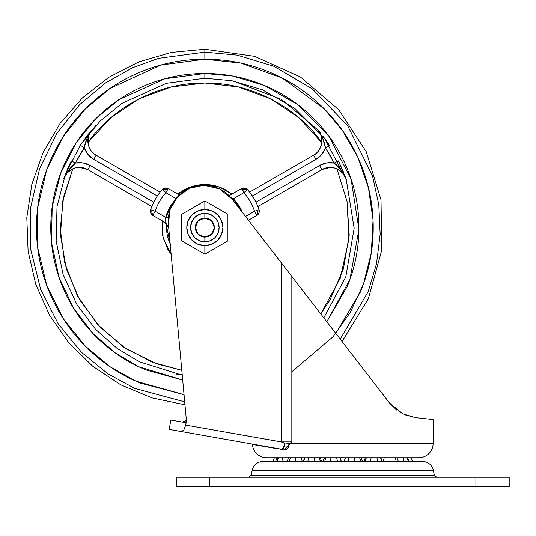 <?xml version="1.0" encoding="UTF-8"?>
<svg xmlns="http://www.w3.org/2000/svg" width="536" height="536" viewBox="0 0 536 536"><rect width="100%" height="100%" fill="white"/><g stroke="black" fill="none" stroke-linecap="round" stroke-linejoin="round"><path stroke-width="0.8" d="M204.853 200.946L204.853 209.509A18.07 18.07 0 0 1 222.922 227.579A18.07 18.07 0 0 1 204.853 245.649L204.853 254.211L227.914 240.892L227.914 214.266L204.853 200.946L181.791 214.266A26.633 26.633 0 0 0 181.784 214.266A26.633 26.633 0 0 1 181.791 214.266L204.853 200.946L204.853 209.509L197.938 210.883L192.076 214.802L188.156 220.665L186.783 227.579L188.156 234.493L192.076 240.356L197.938 244.275L204.853 245.649L211.767 244.275L217.629 240.356L221.549 234.493L222.922 227.579L221.549 220.665L217.629 214.802L211.767 210.883L204.853 209.509A18.07 18.07 0 0 0 186.783 227.579A18.07 18.07 0 0 0 204.853 245.649L204.853 254.211L227.914 240.892L227.914 214.266L204.853 200.946M204.853 213.315A14.264 14.264 0 0 1 219.117 227.579A14.264 14.264 0 0 1 204.853 241.843A14.264 14.264 0 0 0 219.117 227.579A14.264 14.264 0 0 0 204.853 213.315L204.853 218.065A9.514 9.514 0 0 1 214.36 227.579A9.514 9.514 0 0 1 204.853 237.093L204.853 241.843L204.853 237.093L211.579 234.306L214.36 227.579L211.579 220.852L204.853 218.065L198.126 220.852L195.339 227.579L198.126 234.306L204.853 237.093A9.514 9.514 0 0 1 195.339 227.579A9.514 9.514 0 0 1 204.853 218.065L204.853 213.315A14.264 14.264 0 0 0 190.588 227.579A14.264 14.264 0 0 0 204.853 241.843A14.264 14.264 0 0 1 190.588 227.579A14.264 14.264 0 0 1 204.853 213.315L210.313 214.4L214.936 217.489L218.031 222.118L219.117 227.579L218.031 233.039L214.936 237.669L210.313 240.758L204.853 241.843L199.392 240.758L194.762 237.669L191.674 233.039L190.588 227.579L191.674 222.118L194.762 217.489L199.392 214.4L204.853 213.315M181.784 214.266L181.784 240.892A26.633 26.633 0 0 0 181.791 240.892L204.853 254.211L181.791 240.892A26.633 26.633 0 0 1 181.784 240.892L181.784 214.266M303.992 457.744L304.361 458.313L303.992 457.744M320.153 457.744L321.727 461.483L320.481 461.483L319.121 457.744L320.481 461.483L307.805 461.483L308.589 457.744L307.805 461.483L295.504 461.483L295.638 457.744L295.504 461.483L281.862 461.483L282.526 457.744L281.862 461.483L275.564 461.483L276.677 457.744L275.564 461.483L272.844 461.483L274.419 457.744L272.844 461.483L277.058 461.483L278.539 457.744L277.058 461.483L289.199 461.483L290.405 457.744L289.199 461.483L302.277 461.483L301.265 457.744L302.277 461.483L303.476 461.483L304.997 457.744L303.476 461.483L314.846 461.483L314.438 457.744L314.846 461.483L321.412 461.483M321.727 461.483L324.628 461.483L325.915 457.744L324.628 461.483L337.553 461.483L336.655 457.744L337.553 461.483L341.512 461.483L339.824 457.744L341.372 461.483A9.44 9.293 90 0 1 341.385 461.55A9.44 9.293 -90 0 0 341.372 461.483L330.618 461.483L330.893 457.744L330.618 461.483L322.947 461.483L324.521 457.744M360.996 457.744L362.57 461.483L354.899 461.483L354.624 457.744L354.899 461.483L344.005 461.483L345.693 457.744L344.146 461.483L347.965 461.483L348.869 457.744L347.965 461.483L360.889 461.483L359.602 457.744L360.889 461.483L362.43 461.483M396.915 457.744L398.489 461.483L403.655 461.483L396.318 461.483L395.112 457.744L396.318 461.483L383.24 461.483L384.252 457.744L383.24 461.483L377.719 461.483L376.929 457.744L377.719 461.483L363.79 461.483L365.036 461.483L366.396 457.744L365.036 461.483L370.671 461.483L371.08 457.744L370.671 461.483L382.041 461.483L380.52 457.744L382.041 461.483L398.456 461.483M381.156 458.313L381.525 457.744L381.156 458.313M403.655 461.483L402.992 457.744L403.655 461.483L408.459 461.483L406.978 457.744L408.459 461.483L412.673 461.483L411.099 457.744L412.673 461.483L403.655 461.483M176.317 486.748L176.317 477.241L176.317 486.748L209.61 486.748L176.317 486.748M251.176 475.318L248.838 477.241L251.176 475.318L434.348 475.318L433.396 470.447L252.121 470.447L251.176 475.318L252.121 470.447L433.396 470.447A10.934 10.934 0 0 0 422.649 461.55L262.868 461.55A10.934 10.934 0 0 0 252.121 470.447A10.934 10.934 0 0 1 262.868 461.55L422.649 461.55A10.934 10.934 0 0 1 433.396 470.447L434.348 475.318L436.679 477.241L434.348 475.318L251.176 475.318M509.2 486.748L209.61 486.748L475.914 486.748L475.914 477.241L209.61 477.241L209.61 486.748L209.61 477.241L176.317 477.241L475.914 477.241L475.914 486.748L509.2 486.748L509.2 477.241L475.914 477.241L509.2 477.241M415.641 461.55L262.868 461.55M412.687 461.55L422.649 461.55M365.364 457.744L363.783 461.55L362.57 461.483M343.991 461.55L341.526 461.55L339.938 457.744M272.831 461.55L263.873 461.55M256.67 214.923A4.757 3.35 -90 0 0 257.89 211.244A4.757 3.35 -90 0 0 257.803 210.172L259.062 209.757A4.757 4.757 0 0 1 256.925 215.358L248.443 220.256L256.925 215.358L254.546 211.244L245.515 216.457L254.546 211.244A52.307 52.307 0 0 0 243.847 192.712L241.91 189.362L243.847 192.712L243.847 189.362L241.91 189.362L241.468 188.592L229.14 195.707L241.468 188.592L244.597 188.015L247.391 189.543A4.757 4.757 0 0 0 247.223 189.362L243.847 189.362L243.847 192.712L247.391 189.543A57.064 57.064 0 0 1 259.062 209.757L257.803 210.172A4.757 3.35 90 0 1 257.89 211.244A4.757 3.35 90 0 1 256.67 214.923L256.925 215.358A4.757 4.757 0 0 0 259.062 209.757L258.989 212.939L256.925 215.358L258.989 212.939M150.716 212.939L152.78 215.358A4.757 4.757 0 0 1 150.643 209.757L155.159 211.244A52.307 52.307 0 0 1 165.859 192.712L167.788 189.362L165.859 189.362L165.859 192.712L165.859 189.362L162.482 189.362A4.757 4.757 0 0 0 162.314 189.543L165.859 192.712A52.307 52.307 0 0 0 155.159 211.244L151.896 210.172A4.757 3.35 90 0 0 151.809 211.244A4.757 3.35 90 0 0 153.035 214.923L155.159 211.244L165.704 217.335A40.461 40.461 0 0 1 174.187 201.174L165.704 217.335L155.159 211.244L152.78 215.358L150.716 212.939L150.643 209.757A57.064 57.064 0 0 1 162.314 189.543L165.859 187.955L167.982 189.027L168.237 188.592L165.859 187.955L165.859 189.362L167.788 189.362L167.982 189.027L165.859 187.955A4.757 4.757 0 0 1 168.237 188.592L179.372 195.024L168.237 188.592L165.859 192.712L176.076 198.608L165.859 192.712L162.314 189.543A4.757 4.757 0 0 1 162.482 189.362L163.165 188.793M243.002 188.029L242.252 188.23M243.847 187.955A4.757 4.757 0 0 0 241.468 188.592L241.91 189.362L247.223 189.362L243.847 187.955L243.847 189.362L243.847 187.955A4.757 4.757 0 0 1 247.391 189.543L243.847 192.712L233.294 198.802A40.461 40.461 0 0 1 242.332 212.343L233.294 198.802L243.847 192.712A52.307 52.307 0 0 1 254.546 211.244L255.793 213.402M179.989 374.53L179.888 374.53A16.643 16.643 0 0 1 176.766 374.235L180.954 374.972M72.755 168.84L62.699 201.281L60.488 235.177L66.243 268.65L79.656 299.859L99.977 327.081L126.087 348.802L156.546 363.837L181.805 370.296L152.552 362.356L123.595 347.147L97.586 324.501L77.258 295.55L64.608 262.674L60.293 228.872L63.57 196.947L72.755 168.84L67.101 172.96L63.797 178.589L67.101 172.96M64.863 176.156L63.797 178.589L64.863 176.156M79.522 167.4A16.643 16.643 0 0 0 63.797 178.589A16.643 16.643 0 0 1 79.522 167.4L87.844 169.631L151.795 206.561L152.331 205.255L151.795 206.561L87.844 169.631L90.222 165.517L153.745 202.193L90.222 165.517L87.844 169.631A16.643 16.643 0 0 0 79.522 167.4M345.693 178.012A16.643 16.643 0 0 0 321.881 169.624L319.51 165.503L255.96 202.193L319.51 165.503L321.881 169.624L257.903 206.561L257.367 205.255L257.903 206.561L321.881 169.624L330.183 167.4C337.774 167.828 343.013 171.56 345.908 178.589L344.42 174.495M320.783 313.955L330.049 299.859L343.462 268.65L349.217 235.177L347.006 201.281L336.943 168.84L342.598 172.954M345.901 178.575L345.908 178.589C342.477 171.466 338.578 166.281 334.203 163.031A144.566 144.566 0 0 0 325.432 147.829L321.707 154.442L315.918 159.339L252.389 196.015L315.918 159.339L313.54 155.219L249.582 192.143L252.389 196.015L249.582 192.143L313.54 155.219L315.918 159.339A21.4 21.4 0 0 0 325.432 147.829L322.672 138.268L317.808 129.92C324.682 136.164 322.082 151.574 313.54 155.219A16.643 16.643 0 0 0 317.808 129.92L281.474 99.415L232.946 80.923M335.817 333.425L360.406 292.013C368.949 271.384 373.224 249.903 373.224 227.579C373.224 205.248 368.949 183.774 360.406 163.145C351.864 142.516 339.697 124.312 323.911 108.52C308.12 92.735 289.916 80.568 269.286 72.025C248.657 63.476 227.177 59.208 204.853 59.208L204.853 49.252L204.853 52.133L237.14 55.134L273.769 66.236L312.274 88.862L347.603 125.591L372.507 175.888L378.785 204.618L380.165 234.319L376.527 263.732L368.185 291.638L340.246 339.154L368.185 291.638L376.527 263.732L380.165 234.319L378.785 204.618L372.507 175.888L347.603 125.591L312.274 88.862L273.769 66.236L237.14 55.134L204.853 52.133L204.853 59.208L240.912 63.114L282.124 77.981L324.059 108.667L342.698 130.898L357.948 157.504L368.426 187.674L373.056 220.015L371.327 252.784L363.435 284.154L350.216 312.535L332.957 336.843L291.946 371.676M326.799 321.754L349.921 279.49L358.919 229.395L351.073 179.004L328.762 136.01L297.875 104.755L264.496 85.519L232.812 76.058L204.853 73.499L204.853 78.256L231.847 80.715L262.432 89.807L294.673 108.292L324.568 138.328L346.29 179.701L354.169 228.296L345.834 276.777L323.791 317.855L345.834 276.777L354.169 228.296L346.29 179.701L324.568 138.328L294.673 108.292L262.432 89.807L231.847 80.715L204.853 78.256L204.853 73.499L164.88 78.779L119.086 99.575L96.447 118.094L76.3 142.636L60.863 172.746L52.166 206.909L51.516 242.701L59.014 277.293L73.526 308.16L93.083 333.633L115.468 353.083L138.744 366.751L182.702 380.058M182.253 375.18L139.655 361.914L117.19 348.46L95.643 329.419L76.923 304.589L63.127 274.613L56.146 241.12L57.017 206.561L65.606 173.651L80.648 144.686L100.165 121.096L122.054 103.314L166.267 83.328L204.853 78.256L166.267 83.328L122.054 103.314L100.165 121.096L80.648 144.686L65.606 173.651L57.017 206.561L56.146 241.12L63.127 274.613L76.923 304.589L95.643 329.419L117.19 348.46L139.655 361.914L182.253 375.18M96.011 125.35L84.601 139.059M80.782 144.486L80.038 145.618M66.946 170.321L71.241 160.907L75.496 163.031L83.08 162.944L90.222 165.517A21.4 21.4 0 0 0 75.496 163.031L68.595 170.193L63.797 178.589C67.228 171.466 71.127 166.281 75.496 163.031L71.255 160.88M68.193 167.4L66.933 170.347M179.205 194.93L177.805 194.119L190.508 187.017L204.853 184.552L219.197 187.017L231.9 194.119A43.027 43.027 0 0 0 177.805 194.119L179.379 195.024M228.952 195.526L231.9 194.119L228.952 195.519M165.108 188.015L167.466 188.237M90.021 132.566L88.674 135.601L87.931 142.556C109.84 110.838 154.817 82.417 204.853 83.013C254.888 82.417 299.859 110.838 321.768 142.556L298.699 117.619L270.452 98.758L238.58 87.006L204.853 83.013L171.118 87.006L139.246 98.758L110.999 117.619L87.931 142.556L88.674 135.601L87.931 142.522M91.87 129.94L87.026 138.268L84.273 147.829A144.566 144.566 0 0 0 75.496 163.031L84.273 147.829A21.4 21.4 0 0 0 93.76 159.326L87.984 154.428L84.273 147.829L80.306 145.209L84.273 147.829C84.902 142.422 87.442 136.452 91.897 129.92C85.03 136.164 87.616 151.554 96.145 155.206L160.123 192.143L159.259 193.255L160.123 192.143L96.145 155.206L93.76 159.326L157.309 196.015L93.76 159.326L96.145 155.206A16.643 16.643 0 0 1 91.576 130.295M168.579 226.272L168.096 227.036L166.575 226.252A38.297 38.297 0 0 0 170.193 243.873L166.575 226.252L168.096 227.036L168.579 226.272M167.587 249.093L162.549 235.438L167.587 249.093L171.151 254.339L163.118 238.038L162.348 220.886L165.919 223.974M162.549 235.438L162.348 220.886L162.549 235.438M320.776 313.949L340.3 278.104L348.949 239.163L347.067 201.63L336.943 168.84M343.301 171.654L338.457 160.907L334.203 163.031A21.4 21.4 0 0 0 319.51 165.503L326.632 162.944L334.203 163.031L325.432 147.829C324.803 142.422 322.257 136.446 317.808 129.92M329.667 145.618L329.044 144.68L329.399 145.209L325.432 147.829L329.399 145.209L323.416 136.807M325.305 139.333L323.375 136.754M321.017 133.759L317.895 130.02M323.396 136.781L325.03 138.958M341.512 167.4L342.611 169.972M168.096 227.036L165.745 222.849L152.78 215.358L165.745 222.849L168.096 227.036L168.572 226.239L168.096 227.036L166.575 226.252L165.832 223.814L162.348 220.886M184.042 394.663L136.017 381.237L110.349 366.925L85.425 346.263L63.389 318.887L46.706 285.366L37.661 247.478L37.62 207.975L46.605 170.059L63.235 136.506L85.244 109.076L110.155 88.36L160.713 65.097L204.853 59.208C182.521 59.208 161.048 63.476 140.419 72.025C119.789 80.568 101.579 92.735 85.794 108.52C70.008 124.312 57.841 142.516 49.299 163.145C40.749 183.774 36.482 205.248 36.482 227.579C36.482 249.903 40.749 271.384 49.299 292.013C57.841 312.642 70.008 330.846 85.794 346.638C101.579 362.423 119.789 374.59 140.419 383.133L184.042 394.684M182.702 380.078L145.886 369.927C127.012 362.108 110.349 350.973 95.904 336.528C81.452 322.082 70.323 305.42 62.504 286.539C54.685 267.665 50.773 248.007 50.773 227.579C50.773 207.144 54.685 187.493 62.504 168.619C70.323 149.738 81.452 133.075 95.904 118.63C110.349 104.185 127.012 93.05 145.886 85.231C164.766 77.412 184.418 73.499 204.853 73.499C225.281 73.499 244.939 77.412 263.812 85.231C282.693 93.05 299.349 104.185 313.801 118.63C328.246 133.075 339.382 149.738 347.201 168.619C355.02 187.493 358.926 207.144 358.926 227.579C358.926 248.007 355.02 267.665 347.201 286.539L326.813 321.774M204.853 52.133L158.649 58.33L132.593 67.704L105.733 82.819L79.703 104.621L56.776 133.484L39.563 168.746L30.445 208.524L30.827 249.85L40.649 289.366L58.397 324.18L81.66 352.494L107.83 373.753L134.677 388.379L184.706 401.859L134.677 388.379L107.83 373.753L81.66 352.494L58.397 324.18L40.649 289.366L30.827 249.85L30.445 208.524L39.563 168.746L56.776 133.484L79.703 104.621L105.733 82.819L132.593 67.704L158.649 58.33L204.853 52.133M347.201 286.539C355.02 267.665 358.926 248.007 358.926 227.579M145.886 85.231C127.012 93.05 110.349 104.185 95.904 118.63M182.18 374.369A16.643 16.643 0 0 1 179.888 374.53L182.207 374.664M321.768 142.556L321.024 135.595L319.677 132.566M318.732 131.086L318.163 130.342M345.204 176.873L344.548 175.641M255.96 202.193L257.367 205.255M341.104 170.193L334.203 163.031L338.457 160.907L345.908 178.589M151.795 206.561L152.331 205.255L151.795 206.561M157.309 196.015L159.259 193.255M165.745 222.849L165.704 217.335L168.344 218.025L165.704 217.335L165.745 222.849M231.539 197.831L233.294 198.802L232.503 199.606L233.294 198.802L230.761 197.456L233.294 198.802M153.745 202.193L152.331 205.255M165.745 219.345L165.892 221.154M80.306 145.209L86.323 136.76M162.482 189.362A4.757 4.757 0 0 1 165.859 187.955L162.482 189.362L165.859 189.362L165.859 187.955L166.703 188.029M162.314 189.543A57.064 57.064 0 0 0 150.643 209.757A4.757 4.757 0 0 0 152.78 215.358L153.035 214.923A4.757 3.35 -90 0 1 151.809 211.244A4.757 3.35 -90 0 1 151.896 210.172L150.643 209.757M257.803 210.172L254.546 211.244L257.803 210.172M259.062 209.757A57.064 57.064 0 0 0 247.391 189.543M165.704 217.73L165.899 221.281M155.159 211.244L153.035 214.923M182.917 422.133A3.33 3.33 0 0 0 186.233 418.495L186.414 420.499L185.717 425.088L281.119 441.912L281.119 262.58L232.115 199.104L219.619 188.906L203.901 185.255L189.503 188.29L177.55 196.88L170.093 209.569L168.384 224.182A35.664 35.664 0 0 1 232.115 199.104L286.579 269.648L281.119 262.58L281.119 441.912L185.717 425.088L186.133 422.75L170.837 420.05L169.188 429.416L170.837 420.05L186.133 422.75L182.34 422.08L185.275 421.149M274.399 448.23L252.443 444.465A14.264 14.264 0 0 0 266.673 457.744L418.844 457.744A14.264 14.264 0 0 0 433.115 443.473L289.675 443.473L288.415 447.258L286.043 449.503L283.269 449.872L280.65 449.309M423.601 418.516L415.628 417.658L404.64 414.764M403.018 414.02L389.585 403.065L368.587 375.863M366.055 372.587L365.673 372.085L366.055 372.587M340.286 339.208L339.851 338.645M314.746 306.13L313.024 303.899M292.375 277.152L291.946 276.596M402.657 413.839L415.628 417.658L433.115 419.547L433.115 443.473L433.115 419.547L415.628 417.658L402.717 413.866L389.585 403.065L291.839 276.462L291.839 441.912L289.675 443.473L433.115 443.473A14.264 14.264 0 0 1 418.844 457.744L266.673 457.744A14.264 14.264 0 0 1 252.443 444.465L254.54 444.826M287.718 448.23L286.438 449.295M168.384 224.182L186.414 420.499L168.384 224.182M219.619 188.906L203.901 185.255M404.606 414.743L415.628 417.658M169.188 429.416L181.456 431.581L183.855 429.986L185.717 425.088L183.855 429.986L182.622 431.272L181.456 431.581L280.422 449.034L169.188 429.416M259.772 445.711L262.794 446.227M280.643 449.309L280.422 449.034C242.801 442.401 242.801 442.401 280.422 449.034L282.03 449.624M280.422 449.034L282.452 448.967L283.819 447.882L284.335 445.389L284.187 442.897L281.139 441.912L291.839 441.912L291.839 276.462L389.585 403.065L402.764 413.893M397.082 410.415L389.719 403.233M389.592 403.072L397.096 410.422M402.637 413.826L389.585 403.065M283.39 448.398L282.948 448.733M186.16 422.636L182.354 422.08C184.826 422.113 186.119 420.921 186.233 418.495M287.363 448.592L287.705 448.23M282.217 449.041L283.557 448.23M290.572 442.91L283.859 449.918M284.187 442.897L289.675 443.473L284.187 442.897L281.119 441.912L291.839 441.912M284.328 445.59L282.439 448.967M291.839 276.462L281.119 262.58M381.143 458.287L381.498 457.744L381.143 458.287L380.788 457.744L382.369 461.55M304.381 458.287L304.019 457.744L304.381 458.287L304.736 457.744L303.148 461.55M276.489 461.55L278.077 457.744M287.021 461.55L288.603 457.744M344.005 461.483L345.579 457.744M409.028 461.55L407.447 457.744M184.974 404.794L151.969 397.886L120.861 384.888L92.748 366.269L68.648 342.685L49.413 314.987L35.738 284.167L28.107 251.317L26.8 217.623L31.858 184.284L43.101 152.492L60.126 123.387L82.323 98.008L108.909 77.258L138.918 61.888L171.286 52.434L204.853 49.252L254.64 56.34L300.468 77.05L338.692 109.733L366.276 151.789L381.016 199.874L381.746 250.165L368.4 298.659L342.055 341.499M89.613 132.62L85.505 137.839M342.752 170.307L342.243 169.095M252.443 444.465L252.047 444.029"/></g></svg>
